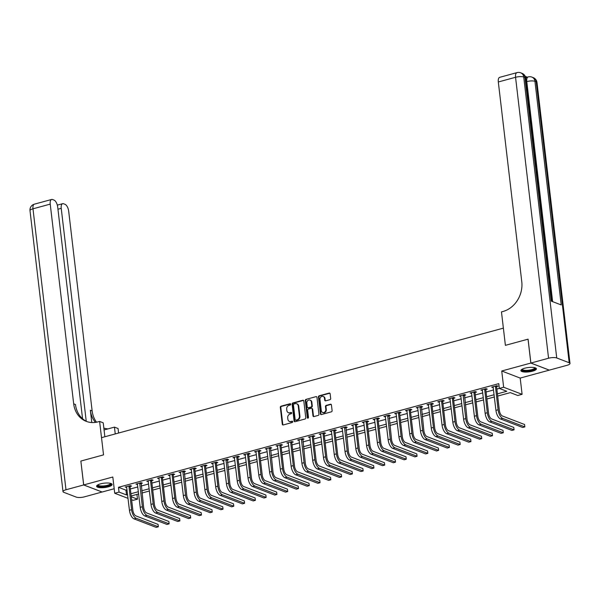 <?xml version="1.0" encoding="UTF-8"?>
<svg xmlns="http://www.w3.org/2000/svg" width="600" height="600" viewBox="0 0 600 600"><rect width="100%" height="100%" fill="white"/><g stroke="black" fill="none" stroke-linecap="round" stroke-linejoin="round"><path stroke-width="0.9" d="M290.715 404.228A0.69 0.585 -69 0 0 290.04 403.732L281.048 406.185A0.983 0.833 -69 0 0 280.312 407.347L282.293 424.237A0.983 0.833 -69 0 0 283.252 424.942L292.245 422.49A0.69 0.585 -69 0 0 292.095 421.178L290.925 421.493A3.15 2.662 -69 0 1 289.447 421.433A3.15 2.662 -69 0 1 287.865 419.228L287.7 417.825A3.15 2.662 -69 0 1 290.055 414.082L291.225 413.768A0.69 0.585 -69 0 0 291.067 412.455L289.905 412.77A3.15 2.662 -69 0 1 288.42 412.71A3.15 2.662 -69 0 1 286.845 410.505L286.68 409.103A3.15 2.662 -69 0 1 289.035 405.36L290.197 405.045A0.69 0.585 -69 0 0 290.715 404.228M290.587 403.912A0.69 0.585 -69 0 0 290.543 403.92L281.55 406.373A0.983 0.833 -69 0 0 280.815 407.543L282.795 424.425A0.983 0.833 -69 0 0 283.058 424.972M292.635 421.357A0.69 0.585 -69 0 0 292.59 421.365L290.925 421.493M291.615 412.635A0.69 0.585 -69 0 0 291.562 412.643L289.905 412.77M524.752 368.22A7.822 2.198 173.3 0 0 520.875 370.627A7.822 2.198 173.3 0 0 532.53 371.205A7.822 2.198 173.3 0 0 536.408 368.805A7.822 2.198 173.3 0 0 524.752 368.22M100.47 483.87A7.822 2.198 173.3 0 0 96.593 486.278A7.822 2.198 173.3 0 0 108.255 486.855A7.822 2.198 173.3 0 0 112.125 484.447A7.822 2.198 173.3 0 0 100.47 483.87M329.947 399.675A0.983 0.833 -69 0 0 330.683 398.513L330.127 393.772A0.983 0.833 -69 0 0 329.168 393.067L319.185 395.79A0.983 0.833 -69 0 0 318.442 396.96L320.43 413.842A0.983 0.833 -69 0 0 321.382 414.548L331.373 411.825A0.983 0.833 -69 0 0 332.108 410.655L331.44 404.933A0.983 0.833 -69 0 0 330.48 404.228L326.205 405.39A0.983 0.833 -69 0 0 325.47 406.56L325.808 409.395A2.632 2.228 -69 0 1 324.9 411.908A2.632 2.228 -69 0 1 322.597 412.47A2.632 2.228 -69 0 1 321.278 410.632L319.972 399.518A2.632 2.228 -69 0 1 320.873 397.005A2.632 2.228 -69 0 1 323.175 396.442A2.632 2.228 -69 0 1 324.495 398.28L324.712 400.132A0.983 0.833 -69 0 0 325.673 400.845L329.947 399.675M82.56 418.71L57.682 206.978A6.015 2.723 74.8 0 0 54.023 200.093L52.545 199.53A6.015 2.723 74.8 0 0 51.637 199.462A6.015 2.723 74.8 0 0 50.227 204.112L32.985 208.815L65.985 489.765L83.662 484.95L80.858 461.062L83.707 484.935L112.815 477.007L114.72 493.252L119.032 492.075L118.47 487.298L498.772 383.64L499.335 388.418L503.647 387.24L522.097 394.32L517.793 395.498L510.308 392.625L497.678 396.067M530.888 363.053L549.338 370.125L567.015 365.31A6.015 1.688 173.3 0 0 570 363.457A6.015 1.688 173.3 0 0 569.197 362.752L556.732 357.968A6.015 1.688 173.3 0 0 548.565 358.23L530.888 363.053L528.075 339.157L505.395 345.345L528.037 339.173L530.842 363.06L501.735 370.995L503.647 387.24M548.565 358.23L515.558 77.28L498.315 81.983L521.775 281.707A25.065 21.21 -69 0 1 503.025 311.475L501.472 311.895L505.395 345.345L503.377 328.14L101.52 437.678L103.538 454.875L99.608 421.433L98.055 421.853A25.065 21.21 111 0 1 86.273 421.365A25.065 21.21 111 0 1 73.688 403.838L50.227 204.112M80.903 461.048L103.538 454.875L80.858 461.062M303.803 400.95A0.983 0.833 -69 0 0 302.843 400.237L292.86 402.96A0.983 0.833 -69 0 0 292.118 404.13L294.105 421.013A0.983 0.833 -69 0 0 295.058 421.725L305.048 419.002A0.983 0.833 -69 0 0 305.782 417.832L303.803 400.95M306.022 399.375L316.005 396.653A0.983 0.833 -69 0 1 316.965 397.357L318.945 414.248A0.983 0.833 -69 0 1 318.21 415.41L313.935 416.58A0.983 0.833 -69 0 1 312.983 415.868L312.173 409.02A0.983 0.833 -69 0 0 311.22 408.315L308.385 409.088A0.983 0.833 -69 0 0 307.65 410.257L308.483 417.39A0.69 0.585 -69 0 1 307.298 417.713L305.28 400.545A0.983 0.833 -69 0 1 306.022 399.375L316.005 396.653M501.735 370.995L520.192 378.075L549.3 370.14L530.842 363.06M83.707 484.935L102.165 492.015L114.188 488.737M118.47 487.298L125.955 490.17L127.042 489.87M130.35 488.97L137.82 486.93M141.135 486.03L148.605 483.99M151.913 483.09L159.382 481.058M162.69 480.15L170.16 478.118M173.468 477.217L180.938 475.178M184.252 474.278L191.722 472.237M195.03 471.338L202.5 469.305M205.808 468.397L213.278 466.365M216.593 465.465L224.055 463.425M227.37 462.525L234.84 460.485M238.147 459.585L245.618 457.553M248.925 456.645L256.395 454.612M259.71 453.713L267.18 451.673M270.487 450.772L277.957 448.732M281.265 447.832L288.735 445.8M292.043 444.893L299.513 442.86M302.827 441.96L310.298 439.92M313.605 439.02L321.075 436.98M324.382 436.08L331.853 434.048M335.16 433.14L342.63 431.107M345.945 430.207L353.415 428.168M356.722 427.268L364.192 425.228M367.5 424.327L374.97 422.295M378.285 421.388L385.755 419.355M389.062 418.447L396.533 416.415M399.84 415.515L407.31 413.475M410.618 412.575L418.088 410.535M421.403 409.635L428.873 407.603M432.18 406.695L439.65 404.662M442.957 403.763L450.428 401.722M453.735 400.822L461.205 398.783M464.52 397.882L471.99 395.85M475.298 394.942L482.768 392.91M486.075 392.01L493.545 389.97M496.86 389.07L499.327 388.395M130.17 486.48L131.572 486.097L130.328 485.618L125.153 487.028L126.757 487.41M140.947 483.548L142.35 483.158L141.105 482.685L135.93 484.095L137.535 484.478M151.725 480.607L153.135 480.225L151.882 479.745L146.708 481.155L148.312 481.537M162.502 477.668L163.913 477.285L162.667 476.805L157.493 478.215L159.09 478.597M173.288 474.728L174.69 474.345L173.445 473.865L168.27 475.275L169.875 475.658M184.065 471.787L185.468 471.405L184.222 470.933L179.047 472.342L180.653 472.725M194.843 468.855L196.252 468.472L195 467.993L189.833 469.403L191.43 469.785M205.62 465.915L207.03 465.533L205.785 465.053L200.61 466.463L202.208 466.845M216.405 462.975L217.808 462.592L216.562 462.112L211.388 463.522L212.993 463.905M227.183 460.035L228.593 459.653L227.34 459.18L222.165 460.59L223.77 460.965M237.96 457.103L239.37 456.72L238.125 456.24L232.95 457.65L234.548 458.033M248.737 454.162L250.147 453.78L248.903 453.3L243.728 454.71L245.333 455.092M259.522 451.222L260.925 450.84L259.68 450.36L254.505 451.77L256.11 452.153M270.3 448.283L271.71 447.9L270.457 447.428L265.282 448.838L266.888 449.213M281.077 445.35L282.487 444.967L281.243 444.487L276.067 445.897L277.665 446.28M291.862 442.41L293.265 442.028L292.02 441.548L286.845 442.957L288.45 443.34M302.64 439.47L304.043 439.088L302.798 438.607L297.623 440.018L299.228 440.4M313.418 436.53L314.827 436.147L313.575 435.668L308.407 437.085L310.005 437.46M324.195 433.597L325.605 433.207L324.36 432.735L319.185 434.145L320.782 434.528M334.98 430.658L336.382 430.275L335.138 429.795L329.962 431.205L331.567 431.588M345.757 427.717L347.16 427.335L345.915 426.855L340.74 428.265L342.345 428.647M356.535 424.778L357.945 424.395L356.692 423.915L351.525 425.325L353.123 425.707M367.312 421.845L368.722 421.455L367.478 420.982L362.303 422.393L363.9 422.775M378.097 418.905L379.5 418.522L378.255 418.043L373.08 419.452L374.685 419.835M388.875 415.965L390.285 415.582L389.033 415.103L383.858 416.513L385.463 416.895M399.653 413.025L401.062 412.643L399.817 412.162L394.643 413.572L396.24 413.955M410.438 410.092L411.84 409.702L410.595 409.23L405.42 410.64L407.025 411.022M421.215 407.153L422.618 406.77L421.373 406.29L416.197 407.7L417.803 408.082M431.993 404.213L433.403 403.83L432.15 403.35L426.975 404.76L428.58 405.143M442.77 401.272L444.18 400.89L442.935 400.41L437.76 401.82L439.357 402.202M453.555 398.34L454.957 397.95L453.713 397.478L448.537 398.888L450.143 399.27M464.332 395.4L465.735 395.018L464.49 394.537L459.315 395.947L460.92 396.33M475.11 392.46L476.52 392.077L475.268 391.597L470.1 393.007L471.697 393.39M485.888 389.52L487.298 389.138L486.053 388.658L480.877 390.067L482.475 390.45M496.673 386.58L498.075 386.197L496.83 385.725L491.655 387.135L493.26 387.51M520.192 378.075L522.097 394.32M136.928 494.4L137.49 499.155L133.178 500.332L131.618 499.732M497.415 393.847L506.812 391.283L499.335 388.418M119.032 492.075L126.517 494.947L127.605 494.647M130.913 493.748L138.382 491.707M141.69 490.808L149.16 488.775M152.475 487.868L159.945 485.835M163.252 484.935L170.722 482.895M174.03 481.995L181.5 479.955M184.815 479.055L192.285 477.022M195.593 476.115L203.062 474.082M206.37 473.175L213.84 471.143M217.147 470.243L224.618 468.202M227.933 467.303L235.403 465.263M238.71 464.362L246.18 462.33M249.487 461.423L256.957 459.39M260.265 458.49L267.735 456.45M271.05 455.55L278.52 453.51M281.827 452.61L289.298 450.577M292.605 449.67L300.075 447.638M303.39 446.737L310.853 444.697M314.168 443.798L321.638 441.757M324.945 440.857L332.415 438.825M335.722 437.918L343.192 435.885M346.507 434.985L353.978 432.945M357.285 432.045L364.755 430.005M368.062 429.105L375.532 427.072M378.84 426.165L386.31 424.132M389.625 423.232L397.095 421.192M400.403 420.293L407.873 418.252M411.18 417.353L418.65 415.32M421.957 414.412L429.428 412.38M432.743 411.48L440.213 409.44M443.52 408.54L450.99 406.5M454.298 405.6L461.768 403.567M465.082 402.66L472.553 400.627M475.86 399.72L483.33 397.688M486.638 396.787L494.107 394.748M128.04 498.36L114.72 493.252M131.273 496.77L137.49 499.155M494.37 396.967L486.9 399.007M483.592 399.908L476.123 401.94M472.808 402.847L465.338 404.88M462.03 405.78L454.56 407.82M451.252 408.72L443.783 410.76M440.467 411.66L433.005 413.692M429.69 414.6L422.22 416.632M418.912 417.54L411.442 419.572M408.135 420.472L400.665 422.513M397.35 423.412L389.88 425.452M386.572 426.353L379.103 428.385M375.795 429.293L368.325 431.325M365.017 432.225L357.548 434.265M354.233 435.165L346.763 437.205M343.455 438.105L335.985 440.138M332.678 441.045L325.207 443.077M321.9 443.978L314.43 446.018M311.115 446.918L303.645 448.957M300.337 449.857L292.868 451.89M289.56 452.798L282.09 454.83M278.775 455.73L271.305 457.77M267.998 458.67L260.528 460.71M257.22 461.61L249.75 463.643M246.442 464.55L238.972 466.582M235.657 467.482L228.188 469.522M224.88 470.423L217.41 472.463M214.103 473.362L206.632 475.395M203.325 476.303L195.855 478.335M192.54 479.235L185.07 481.275M181.762 482.175L174.292 484.215M170.985 485.115L163.515 487.147M160.2 488.055L152.738 490.088M149.422 490.995L141.953 493.028M138.645 493.928L131.175 495.967M125.955 490.17L126.517 494.947M126.398 487.507L126.308 486.72M137.175 484.567L137.085 483.78M147.96 481.635L147.863 480.84M158.738 478.695L158.648 477.9M169.515 475.755L169.425 474.96M180.3 472.815L180.203 472.028M191.078 469.882L190.98 469.088M201.855 466.942L201.765 466.147M212.632 464.002L212.542 463.207M223.417 461.062L223.32 460.275M234.195 458.13L234.097 457.335M244.972 455.19L244.882 454.395M255.75 452.25L255.66 451.455M266.535 449.31L266.438 448.522M277.312 446.377L277.222 445.582M288.09 443.438L288 442.643M298.875 440.498L298.778 439.702M309.653 437.558L309.555 436.77M320.43 434.625L320.34 433.83M331.207 431.685L331.118 430.89M341.993 428.745L341.895 427.95M352.77 425.805L352.673 425.018M363.548 422.873L363.457 422.077M374.325 419.933L374.235 419.138M385.11 416.993L385.013 416.197M395.888 414.053L395.798 413.265M406.665 411.112L406.575 410.325M417.442 408.18L417.353 407.385M428.228 405.24L428.13 404.445M439.005 402.3L438.915 401.505M449.783 399.36L449.692 398.572M460.567 396.428L460.47 395.632M471.345 393.487L471.248 392.692M482.123 390.548L482.033 389.752M492.9 387.607L492.81 386.82M288.675 412.793A3.15 2.662 -69 0 0 288.923 412.897A3.15 2.662 -69 0 0 290.4 412.965M289.702 421.515A3.15 2.662 -69 0 0 289.95 421.627A3.15 2.662 -69 0 0 291.428 421.688M303.54 400.403A0.983 0.833 -69 0 0 303.345 400.433L293.355 403.155A0.983 0.833 -69 0 0 292.62 404.325L294.6 421.207A0.983 0.833 -69 0 0 294.87 421.748M293.94 404.025A0.69 0.585 -69 0 0 293.43 404.842L295.17 419.662A0.69 0.585 -69 0 0 295.837 420.158L297.067 419.82A3.15 2.662 -69 0 0 299.423 416.085L298.23 405.952A3.15 2.662 -69 0 0 296.647 403.748A3.15 2.662 -69 0 0 295.17 403.688L293.94 404.025M295.793 420.165A0.69 0.585 -69 0 0 296.34 420.345L295.837 420.158M296.895 403.86A3.15 2.662 -69 0 1 297.15 403.942A3.15 2.662 -69 0 1 298.733 406.14L299.918 416.272A3.15 2.662 -69 0 1 297.562 420.015L296.34 420.345M311.91 408.48A0.983 0.833 -69 0 1 312.675 409.215L313.478 416.062A0.983 0.833 -69 0 0 313.74 416.603M306.517 399.57A0.983 0.833 -69 0 0 305.782 400.732L307.8 417.9A0.69 0.585 -69 0 0 307.92 418.215M311.34 401.918A2.632 2.228 -69 0 0 310.02 400.08A2.632 2.228 -69 0 0 307.718 400.643A2.632 2.228 -69 0 0 306.81 403.155L307.275 407.07A0.983 0.833 -69 0 0 308.228 407.775L311.062 407.002A0.983 0.833 -69 0 0 311.805 405.832L311.34 401.918L311.843 402.112A2.632 2.228 -69 0 0 310.515 400.268A2.632 2.228 -69 0 0 310.26 400.192M308.032 407.805A0.983 0.833 -69 0 0 308.73 407.97L308.228 407.775M311.843 402.112L312.3 406.028A0.983 0.833 -69 0 1 311.565 407.197L308.73 407.97M323.423 396.555A2.632 2.228 -69 0 1 323.678 396.638A2.632 2.228 -69 0 1 324.998 398.475L325.215 400.327A0.983 0.833 -69 0 0 325.478 400.868M322.853 412.553A2.632 2.228 -69 0 0 323.093 412.665A2.632 2.228 -69 0 0 325.395 412.103A2.632 2.228 -69 0 0 326.303 409.59L325.808 409.395M331.178 404.393A0.983 0.833 -69 0 0 330.983 404.415L326.707 405.585A0.983 0.833 -69 0 0 325.972 406.755L326.303 409.59M329.865 393.225A0.983 0.833 -69 0 0 329.67 393.255L319.68 395.978A0.983 0.833 -69 0 0 318.945 397.147L320.925 414.03A0.983 0.833 -69 0 0 321.195 414.577M126.555 486.645L129.442 510.27L131.595 509.685L128.917 486.007M130.358 485.632L130.095 486.787L132.84 510.165A5.01 2.272 74.8 0 0 135.9 515.895L158.07 524.4L158.347 526.793L136.178 518.287A7.522 3.405 -105.2 0 1 131.595 509.685M158.347 526.793L156.195 527.377L134.025 518.873A7.522 3.405 -105.2 0 1 129.442 510.27M130.095 486.787L128.85 486.315M137.34 483.713L140.22 507.33L142.373 506.745L139.703 483.067M141.135 482.692L143.625 507.225A5.01 2.272 74.8 0 0 146.678 512.955L168.847 521.46L169.132 523.852L146.955 515.347A7.522 3.405 -105.2 0 1 142.373 506.745M169.132 523.852L166.972 524.438L144.803 515.933A7.522 3.405 -105.2 0 1 140.22 507.33M140.88 483.855L139.627 483.375M148.118 480.772L150.998 504.397L153.157 503.805L150.48 480.127M151.92 479.752L151.657 480.915L154.403 504.285A5.01 2.272 74.8 0 0 157.455 510.022L179.625 518.528L179.91 520.912L157.74 512.408A7.522 3.405 -105.2 0 1 153.157 503.805M179.91 520.912L177.75 521.498L155.58 513A7.522 3.405 -105.2 0 1 150.998 504.397M151.657 480.915L150.413 480.435M158.895 477.832L161.775 501.457L163.935 500.873L161.257 477.188M162.697 476.82L162.435 477.975L165.18 501.345A5.01 2.272 74.8 0 0 168.233 507.082L190.41 515.588L190.688 517.972L168.517 509.467A7.522 3.405 -105.2 0 1 163.935 500.873M190.688 517.972L188.535 518.565L166.358 510.06A7.522 3.405 -105.2 0 1 161.775 501.457M162.435 477.975L161.19 477.495M169.68 474.893L172.56 498.518L174.712 497.933L172.035 474.248M173.475 473.88L173.212 475.035L175.958 498.412A5.01 2.272 74.8 0 0 179.017 504.143L201.188 512.648L201.465 515.04L179.295 506.535A7.522 3.405 -105.2 0 1 174.712 497.933M201.465 515.04L199.312 515.625L177.142 507.12A7.522 3.405 -105.2 0 1 172.56 498.518M173.212 475.035L171.968 474.562M110.79 483.428A6.765 1.897 -6.7 0 1 104.28 486.51A6.765 1.897 -6.7 0 1 97.657 484.972M97.988 484.785A6.262 1.763 173.3 0 0 97.995 484.853A6.262 1.763 173.3 0 0 104.22 485.888A6.262 1.763 173.3 0 0 110.438 483.39A6.262 1.763 173.3 0 0 110.43 483.33M96.69 485.835A7.77 2.183 173.3 0 0 104.28 486.795A7.77 2.183 173.3 0 0 111.93 484.043M535.072 367.778A6.765 1.897 -6.7 0 1 534.382 369.278A6.765 1.897 -6.7 0 1 526.237 370.995A6.765 1.897 -6.7 0 1 521.94 369.322M522.27 369.142A6.262 1.763 173.3 0 0 522.278 369.202A6.262 1.763 173.3 0 0 526.987 370.358A6.262 1.763 173.3 0 0 533.895 368.775A6.262 1.763 173.3 0 0 534.72 367.74A6.262 1.763 173.3 0 0 534.705 367.68M520.972 370.185A7.77 2.183 173.3 0 0 527.28 371.257A7.77 2.183 173.3 0 0 535.245 369.322A7.77 2.183 173.3 0 0 536.213 368.4M115.245 433.935L114.45 427.125L104.062 429.952M114.45 427.125L118.065 428.513L118.597 433.02M99.608 421.433L103.222 422.82L104.865 436.763M86.235 421.23L61.23 208.335A6.015 2.723 74.8 0 1 62.64 203.678A6.015 2.723 74.8 0 1 63.547 203.745L65.017 204.315A6.015 2.723 74.8 0 1 68.685 211.192L92.145 410.918A25.065 21.21 111 0 0 96.54 422.205M95.438 422.385A25.065 21.21 111 0 1 90.352 410.228L91.8 422.535M65.985 489.765A6.015 1.688 173.3 0 0 63.008 491.618A6.015 1.688 173.3 0 0 63.802 492.33L76.275 497.107A6.015 1.688 173.3 0 0 84.442 496.845L102.113 492M83.662 484.95L102.12 492.03M87.18 421.688A25.065 21.21 111 0 1 75.488 404.528L73.688 403.838M107.948 428.895A25.065 21.21 111 0 1 103.845 428.077M525.795 78.412A6.015 2.723 -105.2 0 1 526.898 77.28L528.195 76.927A6.015 2.723 74.8 0 0 526.785 81.585L526.192 81.742M527.325 77.168L525.255 76.373M498.315 81.983A6.015 2.723 -105.2 0 1 499.725 77.325L516.967 72.623A6.015 2.723 74.8 0 0 515.558 77.28A6.015 1.688 -6.7 0 1 523.725 77.017L556.732 357.968M551.993 301.395L525.773 78.203A6.015 1.688 -6.7 0 0 524.97 77.498A6.015 5.093 -69 0 0 521.955 73.29L520.702 72.81A6.015 5.093 111 0 1 523.725 77.017L524.97 77.498L551.243 301.11L561.217 304.935L534.945 81.323L536.197 81.802A6.015 1.688 -6.7 0 1 536.993 82.508L570 363.457M180.458 471.96L183.337 495.577L185.49 494.993L182.82 471.315M184.252 470.94L186.743 495.472A5.01 2.272 74.8 0 0 189.795 501.202L211.965 509.707L212.25 512.1L190.072 503.595A7.522 3.405 -105.2 0 1 185.49 494.993M212.25 512.1L210.09 512.685L187.92 504.18A7.522 3.405 -105.2 0 1 183.337 495.577M183.998 472.103L182.745 471.623M191.235 469.02L194.115 492.645L196.275 492.053L193.597 468.375M195.038 468L194.775 469.162L197.52 492.533A5.01 2.272 74.8 0 0 200.572 498.27L222.743 506.768L223.028 509.16L200.858 500.655A7.522 3.405 -105.2 0 1 196.275 492.053M223.028 509.16L220.868 509.745L198.697 501.248A7.522 3.405 -105.2 0 1 194.115 492.645M194.775 469.162L193.53 468.683M202.013 466.08L204.892 489.705L207.053 489.112L204.375 465.435M205.815 465.067L205.553 466.222L208.298 489.592A5.01 2.272 74.8 0 0 211.358 495.33L233.528 503.835L233.805 506.22L211.635 497.715A7.522 3.405 -105.2 0 1 207.053 489.112M233.805 506.22L231.653 506.812L209.483 498.308A7.522 3.405 -105.2 0 1 204.892 489.705M205.553 466.222L204.308 465.743M212.798 463.14L215.678 486.765L217.83 486.18L215.153 462.495M216.593 462.127L216.33 463.283L219.075 486.653A5.01 2.272 74.8 0 0 222.135 492.39L244.305 500.895L244.583 503.28L222.413 494.783A7.522 3.405 -105.2 0 1 217.83 486.18M244.583 503.28L242.43 503.873L220.26 495.368A7.522 3.405 -105.2 0 1 215.678 486.765M216.33 463.283L215.085 462.81M223.575 460.2L226.455 483.825L228.608 483.24L225.938 459.562M227.37 459.188L229.86 483.72A5.01 2.272 74.8 0 0 232.913 489.45L255.083 497.955L255.368 500.347L233.197 491.842A7.522 3.405 -105.2 0 1 228.608 483.24M255.368 500.347L253.208 500.933L231.038 492.428A7.522 3.405 -105.2 0 1 226.455 483.825M227.115 460.35L225.862 459.87M234.353 457.268L237.233 480.893L239.392 480.3L236.715 456.623M238.155 456.248L237.892 457.41L240.638 480.78A5.01 2.272 74.8 0 0 243.69 486.518L265.868 495.015L266.145 497.408L243.975 488.903A7.522 3.405 -105.2 0 1 239.392 480.3M266.145 497.408L263.993 497.993L241.815 489.487A7.522 3.405 -105.2 0 1 237.233 480.893M237.892 457.41L236.647 456.93M245.13 454.327L248.017 477.952L250.17 477.36L247.493 453.683M248.933 453.315L248.67 454.47L251.415 477.84A5.01 2.272 74.8 0 0 254.475 483.577L276.645 492.082L276.923 494.467L254.752 485.963A7.522 3.405 -105.2 0 1 250.17 477.36M276.923 494.467L274.77 495.06L252.6 486.555A7.522 3.405 -105.2 0 1 248.017 477.952M248.67 454.47L247.425 453.99M255.915 451.388L258.795 475.013L260.947 474.428L258.27 450.743M259.71 450.375L259.447 451.53L262.2 474.9A5.01 2.272 74.8 0 0 265.252 480.638L287.423 489.143L287.707 491.528L265.53 483.03A7.522 3.405 -105.2 0 1 260.947 474.428M287.707 491.528L285.548 492.12L263.377 483.615A7.522 3.405 -105.2 0 1 258.795 475.013M259.447 451.53L258.202 451.058M266.692 448.447L269.572 472.072L271.733 471.487L269.055 447.81M270.487 447.435L272.978 471.967A5.01 2.272 74.8 0 0 276.03 477.697L298.2 486.202L298.485 488.595L276.315 480.09A7.522 3.405 -105.2 0 1 271.733 471.487M298.485 488.595L296.325 489.18L274.155 480.675A7.522 3.405 -105.2 0 1 269.572 472.072M270.233 448.597L268.987 448.118M277.47 445.515L280.35 469.14L282.51 468.548L279.832 444.87M281.272 444.495L281.01 445.658L283.755 469.028A5.01 2.272 74.8 0 0 286.808 474.765L308.985 483.263L309.263 485.655L287.093 477.15A7.522 3.405 -105.2 0 1 282.51 468.548M309.263 485.655L307.11 486.24L284.933 477.735A7.522 3.405 -105.2 0 1 280.35 469.14M281.01 445.658L279.765 445.178M288.255 442.575L291.135 466.2L293.288 465.607L290.61 441.93M292.05 441.562L291.788 442.717L294.532 466.088A5.01 2.272 74.8 0 0 297.593 471.825L319.763 480.33L320.04 482.715L297.87 474.21A7.522 3.405 -105.2 0 1 293.288 465.607M320.04 482.715L317.888 483.308L295.718 474.803A7.522 3.405 -105.2 0 1 291.135 466.2M291.788 442.717L290.543 442.237M299.032 439.635L301.913 463.26L304.065 462.675L301.395 438.99M302.827 438.623L305.317 463.147A5.01 2.272 74.8 0 0 308.37 468.885L330.54 477.39L330.825 479.775L308.647 471.278A7.522 3.405 -105.2 0 1 304.065 462.675M330.825 479.775L328.665 480.368L306.495 471.862A7.522 3.405 -105.2 0 1 301.913 463.26M302.572 439.778L301.32 439.305M309.81 436.695L312.69 460.32L314.85 459.735L312.173 436.058M313.612 435.683L313.35 436.845L316.095 460.215A5.01 2.272 74.8 0 0 319.147 465.945L341.317 474.45L341.603 476.842L319.433 468.338A7.522 3.405 -105.2 0 1 314.85 459.735M341.603 476.842L339.442 477.428L317.272 468.923A7.522 3.405 -105.2 0 1 312.69 460.32M313.35 436.845L312.105 436.365M320.587 433.763L323.468 457.38L325.627 456.795L322.95 433.118M324.39 432.743L324.127 433.905L326.873 457.275A5.01 2.272 74.8 0 0 329.933 463.013L352.103 471.51L352.38 473.903L330.21 465.397A7.522 3.405 -105.2 0 1 325.627 456.795M352.38 473.903L350.228 474.487L328.058 465.982A7.522 3.405 -105.2 0 1 323.468 457.38M324.127 433.905L322.882 433.425M331.373 430.822L334.252 454.447L336.405 453.855L333.728 430.178M335.168 429.81L334.905 430.965L337.65 454.335A5.01 2.272 74.8 0 0 340.71 460.072L362.88 468.577L363.157 470.963L340.987 462.457A7.522 3.405 -105.2 0 1 336.405 453.855M363.157 470.963L361.005 471.548L338.835 463.05A7.522 3.405 -105.2 0 1 334.252 454.447M334.905 430.965L333.66 430.485M342.15 427.882L345.03 451.507L347.183 450.923L344.513 427.237M345.945 426.87L348.435 451.395A5.01 2.272 74.8 0 0 351.487 457.132L373.657 465.638L373.942 468.022L351.765 459.525A7.522 3.405 -105.2 0 1 347.183 450.923M373.942 468.022L371.782 468.615L349.612 460.11A7.522 3.405 -105.2 0 1 345.03 451.507M345.69 428.025L344.438 427.545M352.928 424.942L355.808 448.567L357.968 447.982L355.29 424.305M356.73 423.93L356.468 425.092L359.212 448.463A5.01 2.272 74.8 0 0 362.265 454.192L384.442 462.697L384.72 465.09L362.55 456.585A7.522 3.405 -105.2 0 1 357.968 447.982M384.72 465.09L382.56 465.675L360.39 457.17A7.522 3.405 -105.2 0 1 355.808 448.567M356.468 425.092L355.222 424.612M363.705 422.01L366.593 445.627L368.745 445.043L366.067 421.365M367.507 420.99L367.245 422.153L369.99 445.522A5.01 2.272 74.8 0 0 373.05 451.252L395.22 459.757L395.498 462.15L373.327 453.645A7.522 3.405 -105.2 0 1 368.745 445.043M395.498 462.15L393.345 462.735L371.175 454.23A7.522 3.405 -105.2 0 1 366.593 445.627M367.245 422.153L366 421.673M374.49 419.07L377.37 442.695L379.522 442.103L376.845 418.425M378.285 418.058L378.022 419.213L380.775 442.582A5.01 2.272 74.8 0 0 383.827 448.32L405.998 456.825L406.275 459.21L384.105 450.705A7.522 3.405 -105.2 0 1 379.522 442.103M406.275 459.21L404.123 459.795L381.952 451.298A7.522 3.405 -105.2 0 1 377.37 442.695M378.022 419.213L376.778 418.732M385.268 416.13L388.147 439.755L390.308 439.17L387.63 415.485M389.062 415.118L391.553 439.643A5.01 2.272 74.8 0 0 394.605 445.38L416.775 453.885L417.06 456.27L394.89 447.772A7.522 3.405 -105.2 0 1 390.308 439.17M417.06 456.27L414.9 456.862L392.73 448.357A7.522 3.405 -105.2 0 1 388.147 439.755M388.808 416.272L387.555 415.793M396.045 413.19L398.925 436.815L401.085 436.23L398.408 412.553M399.847 412.178L399.585 413.332L402.33 436.71A5.01 2.272 74.8 0 0 405.382 442.44L427.56 450.945L427.838 453.338L405.668 444.832A7.522 3.405 -105.2 0 1 401.085 436.23M427.838 453.338L425.685 453.923L403.507 445.418A7.522 3.405 -105.2 0 1 398.925 436.815M399.585 413.332L398.34 412.86M406.822 410.257L409.71 433.875L411.862 433.29L409.185 409.612M410.625 409.237L410.362 410.4L413.107 433.77A5.01 2.272 74.8 0 0 416.168 439.5L438.338 448.005L438.615 450.397L416.445 441.893A7.522 3.405 -105.2 0 1 411.862 433.29M438.615 450.397L436.463 450.982L414.293 442.478A7.522 3.405 -105.2 0 1 409.71 433.875M410.362 410.4L409.118 409.92M417.607 407.317L420.487 430.942L422.64 430.35L419.97 406.673M421.403 406.298L423.893 430.83A5.01 2.272 74.8 0 0 426.945 436.567L449.115 445.072L449.4 447.457L427.222 438.952A7.522 3.405 -105.2 0 1 422.64 430.35M449.4 447.457L447.24 448.043L425.07 439.545A7.522 3.405 -105.2 0 1 420.487 430.942M421.147 407.46L419.895 406.98M428.385 404.377L431.265 428.002L433.425 427.418L430.748 403.732M432.188 403.365L431.925 404.52L434.67 427.89A5.01 2.272 74.8 0 0 437.722 433.627L459.893 442.132L460.178 444.518L438.007 436.013A7.522 3.405 -105.2 0 1 433.425 427.418M460.178 444.518L458.018 445.11L435.847 436.605A7.522 3.405 -105.2 0 1 431.265 428.002M431.925 404.52L430.68 404.04M439.162 401.438L442.043 425.062L444.202 424.478L441.525 400.793M442.965 400.425L442.702 401.58L445.447 424.957A5.01 2.272 74.8 0 0 448.507 430.688L470.678 439.192L470.955 441.585L448.785 433.08A7.522 3.405 -105.2 0 1 444.202 424.478M470.955 441.585L468.803 442.17L446.625 433.665A7.522 3.405 -105.2 0 1 442.043 425.062M442.702 401.58L441.457 401.107M449.947 398.505L452.827 422.123L454.98 421.537L452.303 397.86M453.743 397.485L453.48 398.647L456.225 422.018A5.01 2.272 74.8 0 0 459.285 427.748L481.455 436.252L481.732 438.645L459.562 430.14A7.522 3.405 -105.2 0 1 454.98 421.537M481.732 438.645L479.58 439.23L457.41 430.725A7.522 3.405 -105.2 0 1 452.827 422.123M453.48 398.647L452.235 398.168M460.725 395.565L463.605 419.19L465.757 418.597L463.088 394.92M464.52 394.545L467.01 419.077A5.01 2.272 74.8 0 0 470.062 424.815L492.232 433.312L492.518 435.705L470.34 427.2A7.522 3.405 -105.2 0 1 465.757 418.597M492.518 435.705L490.357 436.29L468.188 427.793A7.522 3.405 -105.2 0 1 463.605 419.19M464.265 395.707L463.013 395.228M471.502 392.625L474.382 416.25L476.543 415.658L473.865 391.98M475.305 391.612L475.043 392.768L477.787 416.138A5.01 2.272 74.8 0 0 480.84 421.875L503.01 430.38L503.295 432.765L481.125 424.26A7.522 3.405 -105.2 0 1 476.543 415.658M503.295 432.765L501.135 433.357L478.965 424.853A7.522 3.405 -105.2 0 1 474.382 416.25M475.043 392.768L473.798 392.287M482.28 389.685L485.16 413.31L487.32 412.725L484.643 389.04M486.082 388.673L485.82 389.827L488.565 413.197A5.01 2.272 74.8 0 0 491.625 418.935L513.795 427.44L514.072 429.832L491.903 421.327A7.522 3.405 -105.2 0 1 487.32 412.725M514.072 429.832L511.92 430.418L489.75 421.912A7.522 3.405 -105.2 0 1 485.16 413.31M485.82 389.827L484.575 389.355M493.065 386.745L495.945 410.37L498.097 409.785L495.42 386.107M496.86 385.732L496.597 386.895L499.342 410.265A5.01 2.272 74.8 0 0 502.403 415.995L524.572 424.5L524.85 426.893L502.68 418.388A7.522 3.405 -105.2 0 1 498.097 409.785M524.85 426.893L522.697 427.478L500.528 418.972A7.522 3.405 -105.2 0 1 495.945 410.37M496.597 386.895L495.353 386.415M290.543 403.92L290.04 403.732M292.59 421.365L292.095 421.178M291.562 412.643L291.067 412.455M282.795 424.425L282.293 424.237M280.815 407.543L280.312 407.347M281.55 406.373L281.048 406.185M294.6 421.207L294.105 421.013M292.62 404.325L292.118 404.13M293.355 403.155L292.86 402.96M303.345 400.433L302.843 400.237M297.562 420.015L297.067 419.82M299.918 416.272L299.423 416.085M298.733 406.14L298.23 405.952M313.478 416.062L312.983 415.868M312.675 409.215L312.173 409.02M307.8 417.9L307.298 417.713M305.782 400.732L305.28 400.545M311.565 407.197L311.062 407.002M312.3 406.028L311.805 405.832M325.215 400.327L324.712 400.132M324.998 398.475L324.495 398.28M325.972 406.755L325.47 406.56M326.707 405.585L326.205 405.39M330.983 404.415L330.48 404.228M320.925 414.03L320.43 413.842M318.945 397.147L318.442 396.96M319.68 395.978L319.185 395.79M329.67 393.255L329.168 393.067M134.025 518.873L136.178 518.287M144.803 515.933L146.955 515.347M155.58 513L157.74 512.408M166.358 510.06L168.517 509.467M177.142 507.12L179.295 506.535M90.352 410.228L92.145 410.918M61.23 208.335L57.953 209.228M32.985 208.815A6.015 2.723 -105.2 0 1 34.395 204.157A6.015 6.015 0 0 0 30 210.667A6.015 1.688 -6.7 0 1 32.985 208.815M569.197 362.752L536.197 81.802A6.015 5.093 -69 0 0 533.175 77.595L531.93 77.115A6.015 5.093 111 0 1 534.945 81.323A6.015 1.688 -6.7 0 0 526.785 81.585L552.63 301.642M187.92 504.18L190.072 503.595M198.697 501.248L200.858 500.655M209.483 498.308L211.635 497.715M220.26 495.368L222.413 494.783M231.038 492.428L233.197 491.842M241.815 489.487L243.975 488.903M252.6 486.555L254.752 485.963M263.377 483.615L265.53 483.03M274.155 480.675L276.315 480.09M284.933 477.735L287.093 477.15M295.718 474.803L297.87 474.21M306.495 471.862L308.647 471.278M317.272 468.923L319.433 468.338M328.058 465.982L330.21 465.397M338.835 463.05L340.987 462.457M349.612 460.11L351.765 459.525M360.39 457.17L362.55 456.585M371.175 454.23L373.327 453.645M381.952 451.298L384.105 450.705M392.73 448.357L394.89 447.772M403.507 445.418L405.668 444.832M414.293 442.478L416.445 441.893M425.07 439.545L427.222 438.952M435.847 436.605L438.007 436.013M446.625 433.665L448.785 433.08M457.41 430.725L459.562 430.14M468.188 427.793L470.34 427.2M478.965 424.853L481.125 424.26M489.75 421.912L491.903 421.327M500.528 418.972L502.68 418.388M288.923 412.897L288.42 412.71M289.95 421.627L289.447 421.433M296.01 420.338L295.515 420.143M297.15 403.942L296.647 403.748M312.18 408.525L311.685 408.338M310.515 400.268L310.02 400.08M308.265 407.947L307.77 407.76M323.678 396.638L323.175 396.442M323.093 412.665L322.597 412.47M62.64 203.678L57.323 205.125M51.637 199.462L34.395 204.157M30 210.667L63.008 491.618M525.773 78.203A6.015 6.015 0 0 0 521.955 73.29M520.702 72.81A6.015 6.015 0 0 0 516.967 72.623M536.993 82.508A6.015 6.015 0 0 0 533.175 77.595M531.93 77.115A6.015 6.015 0 0 0 528.195 76.927"/></g></svg>
